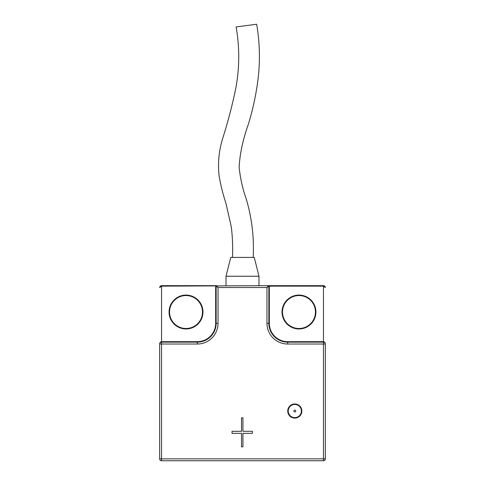 <?xml version="1.0" encoding="UTF-8"?>
<svg xmlns="http://www.w3.org/2000/svg" width="485" height="485" viewBox="0 0 485 485"><rect width="100%" height="100%" fill="white"/><g stroke="black" fill="none" stroke-linecap="round" stroke-linejoin="round"><path stroke-width="0.73" d="M226.028 276.25L230.733 257.426L254.267 257.426L258.972 276.25L226.028 276.25L226.028 285.665M232.467 257.426C232.939 247.18 232.545 236.971 231.278 226.81L225.949 203.3C222.979 194.352 220.705 185.234 219.129 175.952C217.704 163.336 218.862 150.932 222.603 138.734C228.35 120.516 232.824 103.232 236.031 86.888C239.596 66.906 239.626 46.924 236.128 26.936L256.662 24.25C259.693 41.959 260.215 59.746 258.232 77.6C256.335 93.411 253.055 108.925 248.381 124.154C242.876 139.601 239.796 154.042 239.141 167.483C240.402 178.832 242.7 189.089 246.028 198.25C251.854 217.668 254.237 237.395 253.17 257.426L252.497 257.426M247.774 257.426L242.821 257.426M301.397 411.031A6.59 6.59 0 0 0 294.807 404.441A6.59 6.59 0 0 0 288.217 411.031A6.59 6.59 0 0 0 294.807 417.621A6.59 6.59 0 0 0 301.397 411.031M287.744 411.031A7.063 7.063 0 0 0 294.807 418.088A7.063 7.063 0 0 0 301.864 411.031A7.063 7.063 0 0 0 294.807 403.969A7.063 7.063 0 0 0 287.744 411.031M315.45 312.025A16.472 16.472 0 0 0 298.978 295.547A16.472 16.472 0 0 0 282.506 312.025A16.472 16.472 0 0 0 298.978 328.497A16.472 16.472 0 0 0 315.45 312.025A16.472 16.472 0 0 1 298.978 328.497A16.472 16.472 0 0 1 282.506 312.025M202.494 312.025A16.472 16.472 0 0 0 186.022 295.547A16.472 16.472 0 0 0 169.55 312.025A16.472 16.472 0 0 0 186.022 328.497A16.472 16.472 0 0 0 202.494 312.025A16.472 16.472 0 0 1 186.022 328.497A16.472 16.472 0 0 1 169.55 312.025M232.036 431.31L241.512 431.31L241.512 417.803L242.93 417.803L242.93 431.31L252.412 431.31L252.412 433.341L242.93 433.341L242.93 446.849L241.512 446.849L241.512 433.341L232.036 433.341L232.036 431.31M159.662 287.55C159.783 286.411 160.414 285.786 161.547 285.665L161.547 344.029L159.662 344.029C159.783 342.61 160.414 341.822 161.547 341.67L197.316 341.67A18.357 18.357 0 0 0 215.673 323.319L215.673 286.138L216.14 286.138A0.473 0.473 0 0 1 216.613 285.665L218.026 287.55L266.974 287.55L268.86 286.138L268.86 323.319A18.824 18.824 0 0 0 287.684 342.143L323.453 342.143A1.885 1.885 0 0 1 325.338 344.029L325.338 458.865A1.885 1.885 0 0 1 323.453 460.75L161.547 460.75A1.885 1.885 0 0 1 159.662 458.865L159.662 344.029A1.885 1.885 0 0 1 161.547 342.143L197.316 342.143A18.824 18.824 0 0 0 216.14 323.319L216.14 286.138L218.026 287.55L218.026 323.319A20.709 20.709 0 0 1 197.316 344.029L161.547 344.029L161.547 458.865L323.453 458.865L323.453 344.029L287.684 344.029A20.709 20.709 0 0 1 266.974 323.319L266.974 287.55L268.387 285.665L161.547 286.138L159.662 287.55L160.214 286.217L161.547 285.665L215.673 285.665M269.327 285.665L268.387 285.665A0.473 0.473 0 0 1 268.86 286.138L269.327 286.138L269.327 323.319A18.357 18.357 0 0 0 287.684 341.67L323.453 341.67C324.586 341.822 325.217 342.61 325.338 344.029L323.453 344.029L323.453 286.138L269.327 286.138L269.327 285.665L323.453 285.665L324.786 286.217L325.338 287.55L323.453 286.138L323.453 285.665C324.586 285.786 325.217 286.411 325.338 287.55M295.747 411.031A0.94 0.94 0 0 0 294.807 410.086A0.94 0.94 0 0 0 293.868 411.031A0.94 0.94 0 0 0 294.807 411.971A0.94 0.94 0 0 0 295.747 411.031M282.034 312.025A16.945 16.945 0 0 1 298.978 295.08A16.945 16.945 0 0 1 315.923 312.025A16.945 16.945 0 0 1 298.978 328.963A16.945 16.945 0 0 1 282.034 312.025M169.077 312.025A16.945 16.945 0 0 1 186.022 295.08A16.945 16.945 0 0 1 202.966 312.025A16.945 16.945 0 0 1 186.022 328.963A16.945 16.945 0 0 1 169.077 312.025M197.316 344.029L197.316 342.143A18.824 18.824 0 0 0 216.14 323.319L218.026 323.319M266.974 323.319L268.86 323.319A18.824 18.824 0 0 0 287.684 342.143L287.684 344.029M325.338 458.865L323.453 458.865L323.453 460.75M161.547 460.75L161.547 458.865L159.662 458.865M197.316 341.67L197.316 342.143M215.673 323.319L216.14 323.319M216.613 285.665A0.473 0.473 0 0 0 216.14 286.138M287.684 342.143L287.684 341.67M268.86 323.319L269.327 323.319M268.86 286.138A0.473 0.473 0 0 0 268.387 285.665M258.972 276.25L258.972 285.665M160.214 342.695L159.662 344.004M160.274 286.162L161.547 285.665M324.726 286.162L323.453 285.665"/></g></svg>
